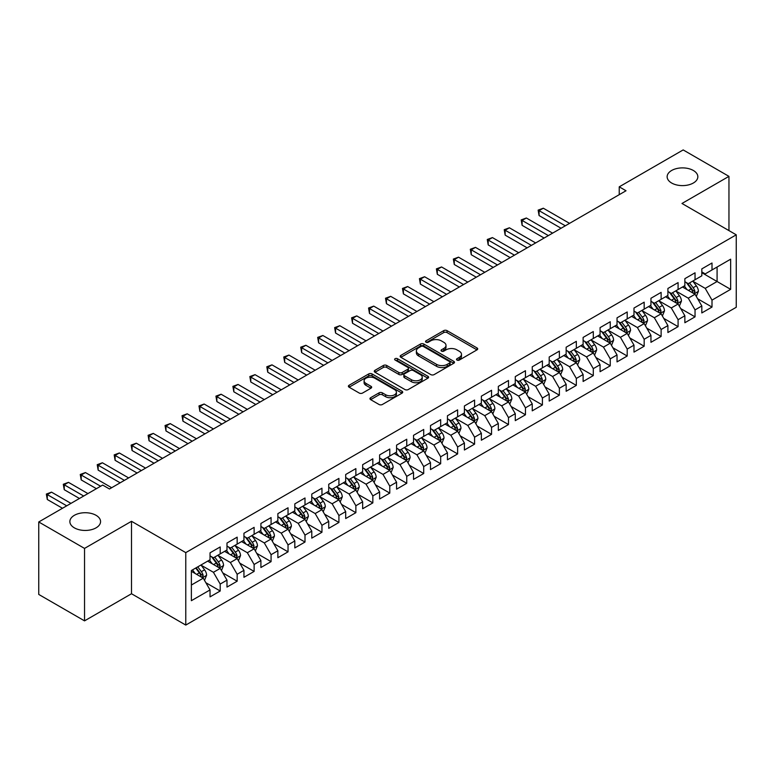 <?xml version="1.0" encoding="UTF-8"?>
<svg xmlns="http://www.w3.org/2000/svg" width="775" height="775" viewBox="0 0 775 775"><rect width="100%" height="100%" fill="white"/><g stroke="black" fill="none" stroke-linecap="round" stroke-linejoin="round"><path stroke-width="1.16" d="M456.988 360.065A1.647 0.949 0 0 0 459.323 360.065L477.012 349.854A2.354 1.356 0 0 0 477.7 348.895A2.354 1.356 0 0 0 477.012 347.936L447.049 330.634A2.354 1.356 0 0 0 443.717 330.634L426.027 340.845A1.647 0.949 0 0 0 425.552 341.513A1.647 0.949 0 0 0 426.027 342.192A1.647 0.949 0 0 0 428.362 342.192L430.648 340.864A7.537 4.35 0 0 1 441.304 340.864L443.804 342.308A7.537 4.35 0 0 1 446.003 345.388A7.537 4.35 0 0 1 443.804 348.459L441.508 349.777A1.647 0.949 0 0 0 441.033 350.455A1.647 0.949 0 0 0 441.508 351.123A1.647 0.949 0 0 0 443.843 351.123L446.129 349.806A7.537 4.35 0 0 1 456.785 349.806L459.284 351.249A7.537 4.35 0 0 1 461.483 354.32A7.537 4.35 0 0 1 459.284 357.401L456.988 358.718A1.647 0.949 0 0 0 456.514 359.397A1.647 0.949 0 0 0 456.988 360.065L456.988 358.718M96.071 515.317A15.345 8.864 0 0 0 79.341 513.399A15.345 8.864 0 0 0 69.866 521.585A15.345 8.864 0 0 0 74.361 527.852A15.345 8.864 0 0 0 91.092 529.771A15.345 8.864 0 0 0 100.566 521.585A15.345 8.864 0 0 0 96.071 515.317M693.344 170.481A15.345 8.864 0 0 0 676.614 168.562A15.345 8.864 0 0 0 667.139 176.748A15.345 8.864 0 0 0 671.634 183.016A15.345 8.864 0 0 0 688.365 184.934A15.345 8.864 0 0 0 697.839 176.748A15.345 8.864 0 0 0 693.344 170.481M370.644 397.711A2.354 1.356 0 0 0 369.956 398.67A2.354 1.356 0 0 0 370.644 399.638L379.052 404.492A2.354 1.356 0 0 0 382.375 404.492L402.022 393.148A2.354 1.356 0 0 0 402.709 392.189A2.354 1.356 0 0 0 402.022 391.23L372.058 373.928A2.354 1.356 0 0 0 368.726 373.928L349.089 385.272A2.354 1.356 0 0 0 348.392 386.231A2.354 1.356 0 0 0 349.089 387.19L359.242 393.051A2.354 1.356 0 0 0 362.564 393.051L370.973 388.198A2.354 1.356 0 0 0 371.661 387.238A2.354 1.356 0 0 0 370.973 386.279L365.936 383.373A6.297 3.633 0 0 1 364.095 380.796A6.297 3.633 0 0 1 367.98 377.444A6.297 3.633 0 0 1 374.848 378.229L394.572 389.612A6.297 3.633 0 0 1 396.412 392.189A6.297 3.633 0 0 1 392.528 395.55A6.297 3.633 0 0 1 385.669 394.756L382.375 392.857A2.354 1.356 0 0 0 379.052 392.857L370.644 397.711L370.644 399.638M84.533 548.409L84.533 620.862L131.508 593.747L131.508 521.294L84.533 548.409L38.75 521.972L102.688 485.063L109.469 488.986L626.016 190.757L619.235 186.833L619.235 194.67M131.508 521.294L185.777 552.623L736.25 234.815L736.25 307.268L185.777 625.076L185.777 552.623M728.955 230.601L728.955 176.361L681.981 203.476L736.25 234.815M728.955 176.361L683.172 149.924L619.235 186.833M430.813 374.596A2.354 1.356 0 0 0 434.145 374.596L453.792 363.262A2.354 1.356 0 0 0 454.479 362.303A2.354 1.356 0 0 0 453.792 361.334L423.828 344.042A2.354 1.356 0 0 0 420.496 344.042L400.859 355.376A2.354 1.356 0 0 0 400.162 356.345A2.354 1.356 0 0 0 400.859 357.304L430.813 374.596M395.773 360.423A1.647 0.949 0 0 1 397.439 360.656L397.439 358.699L427.907 376.282A2.354 1.356 0 0 1 428.594 377.241A2.354 1.356 0 0 1 427.907 378.2L408.26 389.544A2.354 1.356 0 0 1 404.928 389.544L374.974 372.242L374.974 370.324A2.354 1.356 0 0 0 374.277 371.283A2.354 1.356 0 0 0 374.974 372.242M374.974 370.324L383.373 365.471A2.354 1.356 0 0 1 386.706 365.471L398.854 372.484A2.354 1.356 0 0 0 402.186 372.484L407.766 369.268A2.354 1.356 0 0 0 408.454 368.309A2.354 1.356 0 0 0 407.766 367.34L395.114 360.036A1.647 0.949 0 0 1 394.63 359.368A1.647 0.949 0 0 1 395.647 358.486A1.647 0.949 0 0 1 397.439 358.699M701.821 272.703L717.088 281.519L717.088 267.026L730.651 259.189L712.002 269.962L712.002 263.006L701.821 268.886L701.821 275.832L695.039 279.756L695.039 272.8L684.868 278.671L684.868 285.626L678.086 289.54L678.086 282.594L667.905 288.465L667.905 295.42L661.123 299.334L661.123 292.378L650.952 298.259L650.952 305.205L644.17 309.128L644.17 302.173L633.989 308.043L633.989 314.999L627.208 318.912L627.208 311.967L617.036 317.837L617.036 324.793L610.245 328.707L610.245 321.751L600.073 327.631L600.073 334.577L593.292 338.501L593.292 331.545L583.12 337.416L583.12 344.371L576.329 348.285L576.329 341.339L566.157 347.21L566.157 354.165L559.376 358.079L559.376 351.123L549.194 357.004L549.194 363.95L542.413 367.873L542.413 360.918L532.241 366.788L532.241 373.744L525.46 377.657L525.46 370.712L515.278 376.582L515.278 383.538L508.497 387.452L508.497 380.496L498.325 386.376L498.325 393.322L491.544 397.246L491.544 390.29L481.362 396.161L481.362 403.116L474.581 407.03L474.581 400.084L464.409 405.955L464.409 412.91L457.628 416.824L457.628 409.868L447.446 415.749L447.446 422.695L440.665 426.618L440.665 419.662L430.493 425.533L430.493 432.489L423.702 436.403L423.702 429.457L413.53 435.327L413.53 442.283L406.749 446.197L406.749 439.241L396.577 445.121L396.577 452.067L389.786 455.991L389.786 449.035L379.614 454.906L379.614 461.861L372.833 465.775L372.833 458.829L362.652 464.7L362.652 471.655L355.87 475.569L355.87 468.613L345.698 474.494L345.698 481.44L338.917 485.363L338.917 478.407L328.736 484.278L328.736 491.234L321.954 495.147L321.954 488.202L311.782 494.072L311.782 501.028L305.001 504.942L305.001 497.986L294.82 503.866L294.82 510.812L288.038 514.736L288.038 507.78L277.867 513.651L277.867 520.606L271.076 524.52L271.076 517.574L260.904 523.445L260.904 530.4L254.123 534.314L254.123 527.358L243.951 533.239L243.951 540.185L237.16 544.108L237.16 537.153L226.988 543.023L226.988 549.979L220.207 553.893L220.207 546.947L210.035 552.817L210.035 559.773L191.377 570.536L191.377 600.693L210.035 589.93L203.244 578.179L191.377 571.32M730.651 259.189L730.651 289.346L712.002 300.119L705.211 288.368L692.918 281.267M697.674 298.792L712.002 307.065L712.002 300.119M712.002 307.065L701.821 312.945L701.821 305.989L695.039 309.903L688.258 298.162L675.965 291.061M680.712 308.586L695.039 316.859L695.039 309.903M695.039 316.859L684.868 322.729L684.868 315.783L678.086 319.697L671.295 307.946L659.002 300.855M663.749 318.38L678.086 326.653L678.086 319.697M678.086 326.653L667.905 332.523L667.905 325.577L661.123 329.491L654.342 317.74L642.049 310.639M646.796 328.164L661.123 336.437L661.123 329.491M661.123 336.437L650.952 342.317L650.952 335.362L644.17 339.276L637.379 327.534L625.086 320.433M629.833 337.958L644.17 346.231L644.17 339.276M644.17 346.231L633.989 352.102L633.989 345.156L627.208 349.07L620.426 337.319L608.133 330.228M612.88 347.752L627.208 356.025L627.208 349.07M627.208 356.025L617.036 361.896L617.036 354.95L610.245 358.864L603.463 347.113L591.17 340.012M595.917 357.537L610.245 365.81L610.245 358.864M610.245 365.81L600.073 371.69L600.073 364.734L593.292 368.648L586.51 356.907L574.207 349.806M578.964 367.331L593.292 375.604L593.292 368.648M593.292 375.604L583.12 381.474L583.12 374.528L576.329 378.442L569.548 366.691L557.254 359.6M562.001 377.125L576.329 385.398L576.329 378.442M576.329 385.398L566.157 391.268L566.157 384.323L559.376 388.236L552.594 376.485L540.291 369.384M545.048 386.909L559.376 395.182L559.376 388.236M559.376 395.182L549.194 401.062L549.194 394.107L542.413 398.021L535.632 386.279L523.338 379.178M528.085 396.703L542.413 404.976L542.413 398.021M542.413 404.976L532.241 410.847L532.241 403.901L525.46 407.815L518.669 396.064L506.375 388.972M511.132 406.497L525.46 414.77L525.46 407.815M525.46 414.77L515.278 420.641L515.278 413.695L508.497 417.609L501.716 405.858L489.422 398.757M494.169 416.282L508.497 424.555L508.497 417.609M508.497 424.555L498.325 430.435L498.325 423.479L491.544 427.393L484.753 415.652L472.459 408.551M477.206 426.076L491.544 434.349L491.544 427.393M491.544 434.349L481.362 440.219L481.362 433.273L474.581 437.187L467.8 425.436L455.506 418.345M460.253 435.87L474.581 444.143L474.581 437.187M474.581 444.143L464.409 450.013L464.409 443.067L457.628 446.981L450.837 435.23L438.543 428.129M443.29 445.654L457.628 453.927L457.628 446.981M457.628 453.927L447.446 459.808L447.446 452.852L440.665 456.775L433.884 445.024L421.59 437.923M426.337 455.448L440.665 463.721L440.665 456.775M440.665 463.721L430.493 469.592L430.493 462.646L423.702 466.56L416.921 454.809L404.627 447.718M409.374 465.242L423.702 473.515L423.702 466.56M423.702 473.515L413.53 479.386L413.53 472.44L406.749 476.354L399.968 464.603L387.665 457.502M392.421 475.027L406.749 483.3L406.749 476.354M406.749 483.3L396.577 489.18L396.577 482.224L389.786 486.148L383.005 474.397L370.712 467.296M375.458 484.821L389.786 493.094L389.786 486.148M389.786 493.094L379.614 498.974L379.614 492.018L372.833 495.932L366.052 484.181L353.749 477.09M358.505 494.615L372.833 502.888L372.833 495.932M372.833 502.888L362.652 508.758L362.652 501.812L355.87 505.726L349.089 493.975L336.796 486.874M341.543 504.399L355.87 512.672L355.87 505.726M355.87 512.672L345.698 518.553L345.698 511.597L338.917 515.52L332.126 503.769L319.833 496.668M324.58 514.193L338.917 522.466L338.917 515.52M338.917 522.466L328.736 528.347L328.736 521.391L321.954 525.305L315.173 513.554L302.88 506.462M307.627 523.987L321.954 532.26L321.954 525.305M321.954 532.26L311.782 538.131L311.782 531.185L305.001 535.099L298.21 523.348L285.917 516.247M290.664 533.772L305.001 542.045L305.001 535.099M305.001 542.045L294.82 547.925L294.82 540.969L288.038 544.893L281.257 533.142L268.964 526.041M273.711 543.566L288.038 551.839L288.038 544.893M288.038 551.839L277.867 557.719L277.867 550.763L271.076 554.677L264.294 542.926L252.001 535.835M256.748 553.36L271.076 561.633L271.076 554.677M271.076 561.633L260.904 567.503L260.904 560.558L254.123 564.471L247.341 552.72L235.048 545.619M239.795 563.144L254.123 571.417L254.123 564.471M254.123 571.417L243.951 577.298L243.951 570.342L237.16 574.265L230.378 562.514L218.085 555.413M222.832 572.938L237.16 581.211L237.16 574.265M237.16 581.211L226.988 587.092L226.988 580.136L220.207 584.05L213.425 572.299L201.122 565.208M205.879 582.732L220.207 591.005L220.207 584.05M220.207 591.005L210.035 596.876L210.035 589.93M210.035 555.849L213.425 557.816L220.207 553.893M191.377 585.028L203.244 578.179M226.988 546.065L230.378 548.022L237.16 544.108M213.425 572.299L220.207 568.385L207.652 561.139M226.988 580.136L220.207 568.385M243.951 536.271L247.341 538.228L254.123 534.314M230.378 562.514L237.16 558.591L224.614 551.354M243.951 570.342L237.16 558.591M260.904 526.477L264.294 528.443L271.076 524.52M247.341 552.72L254.123 548.807L241.577 541.56M260.904 560.558L254.123 548.807M277.867 516.692L281.257 518.649L288.038 514.736M264.294 542.926L271.076 539.012L258.53 531.766M277.867 550.763L271.076 539.012M294.82 506.898L298.21 508.855L305.001 504.942M281.257 533.142L288.038 529.218L275.493 521.982M294.82 540.969L288.038 529.218M311.782 497.104L315.173 499.071L321.954 495.147M298.21 523.348L305.001 519.434L292.446 512.188M311.782 531.185L305.001 519.434M328.736 487.32L332.126 489.277L338.917 485.363M315.173 513.554L321.954 509.64L309.409 502.394M328.736 521.391L321.954 509.64M345.698 477.526L349.089 479.483L355.87 475.569M332.126 503.769L338.917 499.846L326.362 492.609M345.698 511.597L338.917 499.846M362.652 467.732L366.052 469.698L372.833 465.775M349.089 493.975L355.87 490.062L343.325 482.815M362.652 501.812L355.87 490.062M379.614 457.948L383.005 459.904L389.786 455.991M366.052 484.181L372.833 480.267L360.278 473.021M379.614 492.018L372.833 480.267M396.577 448.153L399.968 450.11L406.749 446.197M383.005 474.397L389.786 470.473L377.241 463.237M396.577 482.224L389.786 470.473M413.53 438.359L416.921 440.326L423.702 436.403M399.968 464.603L406.749 460.689L394.194 453.443M413.53 472.44L406.749 460.689M430.493 428.575L433.884 430.532L440.665 426.618M416.921 454.809L423.702 450.895L411.157 443.649M430.493 462.646L423.702 450.895M447.446 418.781L450.837 420.738L457.628 416.824M433.884 445.024L440.665 441.101L428.12 433.864M447.446 452.852L440.665 441.101M464.409 408.987L467.8 410.953L474.581 407.03M450.837 435.23L457.628 431.317L445.073 424.07M464.409 443.067L457.628 431.317M481.362 399.202L484.753 401.159L491.544 397.246M467.8 425.436L474.581 421.522L462.036 414.276M481.362 433.273L474.581 421.522M498.325 389.408L501.716 391.365L508.497 387.452M484.753 415.652L491.544 411.728L478.989 404.492M498.325 423.479L491.544 411.728M515.278 379.614L518.669 381.581L525.46 377.657M501.716 405.858L508.497 401.944L495.952 394.698M515.278 413.695L508.497 401.944M532.241 369.83L535.632 371.787L542.413 367.873M518.669 396.064L525.46 392.15L512.905 384.904M532.241 403.901L525.46 392.15M549.194 360.036L552.594 361.993L559.376 358.079M535.632 386.279L542.413 382.356L529.868 375.11M549.194 394.107L542.413 382.356M566.157 350.242L569.548 352.208L576.329 348.285M552.594 376.485L559.376 372.572L546.821 365.325M566.157 384.323L559.376 372.572M583.12 340.457L586.51 342.414L593.292 338.501M569.548 366.691L576.329 362.778L563.783 355.531M583.12 374.528L576.329 362.778M600.073 330.663L603.463 332.62L610.245 328.707M586.51 356.907L593.292 352.983L580.737 345.737M600.073 364.734L593.292 352.983M617.036 320.869L620.426 322.836L627.208 318.912M603.463 347.113L610.245 343.199L597.699 335.953M617.036 354.95L610.245 343.199M633.989 311.085L637.379 313.042L644.17 309.128M620.426 337.319L627.208 333.405L614.662 326.159M633.989 345.156L627.208 333.405M650.952 301.291L654.342 303.248L661.123 299.334M637.379 327.534L644.17 323.611L631.615 316.365M650.952 335.362L644.17 323.611M667.905 291.497L671.295 293.463L678.086 289.54M654.342 317.74L661.123 313.827L648.578 306.58M667.905 325.577L661.123 313.827M684.868 281.713L688.258 283.669L695.039 279.756M671.295 307.946L678.086 304.032L665.531 296.786M684.868 315.783L678.086 304.032M701.821 271.918L705.211 273.875L712.002 269.962M688.258 298.162L695.039 294.238L682.494 286.992M701.821 305.989L695.039 294.238M38.75 521.972L38.75 594.435L84.533 620.862M131.508 593.747L185.777 625.076M705.211 288.368L717.088 281.519L730.651 289.346M457.647 360.298L459.284 359.358A7.537 4.35 0 0 0 461.483 356.277L461.483 354.32M446.003 345.388L446.003 347.345A7.537 4.35 0 0 1 443.804 350.416L442.167 351.356M476.974 349.874L447.049 332.591A2.354 1.356 0 0 0 443.717 332.591L426.686 342.424M453.753 363.281L423.828 345.999A2.354 1.356 0 0 0 420.496 345.999L400.888 357.323L400.859 355.376M449.626 362.971A1.647 0.949 0 0 0 450.11 362.303A1.647 0.949 0 0 0 449.626 361.625L423.324 346.444A1.647 0.949 0 0 0 420.999 346.444L418.577 347.839A7.537 4.35 0 0 0 416.378 350.91A7.537 4.35 0 0 0 418.577 353.981L436.558 364.366A7.537 4.35 0 0 0 447.214 364.366L449.626 362.971L449.626 364.928A1.647 0.949 0 0 0 450.11 364.26L450.11 362.303M416.378 350.91L416.378 352.867A7.537 4.35 0 0 0 418.577 355.948L418.577 353.981M449.626 364.928L447.214 366.323A7.537 4.35 0 0 1 436.558 366.323L418.577 355.948M375.003 372.262L383.373 367.427L383.373 365.471M408.454 368.309L408.454 370.266A2.354 1.356 0 0 1 407.766 371.225L402.186 374.441A2.354 1.356 0 0 1 398.854 374.441L386.706 367.427A2.354 1.356 0 0 0 383.373 367.427M397.439 360.656L427.868 378.219M411.467 379.769A6.297 3.633 0 0 0 418.326 380.554A6.297 3.633 0 0 0 422.22 377.192A6.297 3.633 0 0 0 420.37 374.625L413.424 370.615A2.354 1.356 0 0 0 410.091 370.615L404.521 373.831A2.354 1.356 0 0 0 403.823 374.79A2.354 1.356 0 0 0 404.521 375.749L411.467 379.769L411.467 381.726A6.297 3.633 0 0 0 418.326 382.511A6.297 3.633 0 0 0 422.22 379.149L422.22 377.192M403.823 374.79L403.823 376.747A2.354 1.356 0 0 0 404.521 377.716L404.521 375.749M411.467 381.726L404.521 377.716M396.412 392.189L396.412 394.146A6.297 3.633 0 0 1 392.528 397.507A6.297 3.633 0 0 1 385.669 396.713L382.375 394.814A2.354 1.356 0 0 0 379.052 394.814L370.673 399.658M364.095 380.796L364.095 382.753A6.297 3.633 0 0 0 365.936 385.33L365.936 383.373M370.944 388.217L365.936 385.33M401.993 393.167L372.058 375.885A2.354 1.356 0 0 0 368.726 375.885L349.118 387.209M696.299 296.418L698.401 291.284A6.355 3.672 -120 0 0 696.367 285.868L692.763 281.063M687.028 289.618L684.286 285.956M569.548 223.355L543.314 208.213L539.071 210.655L539.071 215.557L561.071 228.247M693.848 293.551L694.972 291.555A6.355 3.672 -120 0 0 693.15 287.738L689.547 282.923M687.493 283.224L691.939 289.162A3.236 1.87 60 0 1 692.53 290.15L694.972 291.555M686.369 282.575L691.116 288.91A6.355 3.672 60 0 1 692.928 292.727L693.063 293.095M539.071 215.557L538.141 210.122L565.304 225.806M538.141 210.122L543.314 208.213M679.336 306.202L681.438 301.078A6.355 3.672 -120 0 0 679.413 295.662L675.81 290.858M670.065 299.402L667.333 295.75M552.594 233.149L526.351 217.998L522.118 220.449L522.118 225.341L544.108 238.041M676.885 303.345L678.009 301.349A6.355 3.672 -120 0 0 676.188 297.522L672.584 292.718M670.53 293.018L674.977 298.956A3.236 1.87 60 0 1 675.567 299.935L678.009 301.349M669.416 292.369L674.153 298.695A6.355 3.672 60 0 1 675.974 302.521L676.1 302.889M522.118 225.341L521.188 219.906L548.351 235.59M521.188 219.906L526.351 217.998M662.383 315.997L664.485 310.862A6.355 3.672 -120 0 0 662.451 305.457L658.847 300.642M653.112 309.196L650.37 305.544M535.632 242.933L509.398 227.792L505.155 230.243L505.155 235.135L527.155 247.835M659.922 313.129L661.046 311.133A6.355 3.672 -120 0 0 659.234 307.317L655.631 302.502M653.577 302.802L658.023 308.741A3.236 1.87 60 0 1 658.614 309.729L661.046 311.133M652.453 302.163L657.2 308.489A6.355 3.672 60 0 1 659.012 312.315L659.147 312.683M505.155 235.135L504.225 229.7L531.388 245.384M504.225 229.7L509.398 227.792M645.42 325.791L647.522 320.656A6.355 3.672 -120 0 0 645.498 315.241L641.894 310.436M636.149 318.99L633.417 315.328M518.669 252.727L492.435 237.586L488.202 240.027L488.202 244.929L510.192 257.62M642.969 322.923L644.093 320.927A6.355 3.672 -120 0 0 642.272 317.111L638.668 312.296M636.614 312.596L641.061 318.535A3.236 1.87 60 0 1 641.652 319.523L644.093 320.927M635.5 311.947L640.237 318.283A6.355 3.672 60 0 1 642.058 322.1L642.184 322.468M488.202 244.929L487.262 239.494L514.435 255.178M487.262 239.494L492.435 237.586M628.467 335.575L630.569 330.45A6.355 3.672 -120 0 0 628.535 325.035L624.931 320.23M619.196 328.774L616.454 325.122M501.716 262.522L475.482 247.37L471.239 249.821L471.239 254.713L493.239 267.414M626.006 332.717L627.13 330.722A6.355 3.672 -120 0 0 625.318 326.895L621.715 322.09M619.651 322.39L624.107 328.329A3.236 1.87 60 0 1 624.689 329.307L627.13 330.722M618.537 321.741L623.274 328.067A6.355 3.672 60 0 1 625.096 331.894L625.231 332.262M471.239 254.713L470.309 249.279L497.472 264.963M470.309 249.279L475.482 247.37M611.504 345.369L613.606 340.235A6.355 3.672 -120 0 0 611.582 334.829L607.978 330.014M602.233 338.568L599.492 334.916M484.753 272.306L458.519 257.164L454.286 259.615L454.286 264.507L476.276 277.208M609.053 342.502L610.177 340.506A6.355 3.672 -120 0 0 608.356 336.689L604.752 331.874M602.698 332.175L607.145 338.123A3.236 1.87 60 0 1 607.736 339.101L610.177 340.506M601.574 331.535L606.321 337.861A6.355 3.672 60 0 1 608.143 341.688L608.268 342.056M454.286 264.507L453.346 259.073L480.519 274.757M453.346 259.073L458.519 257.164M594.541 355.163L596.643 350.029A6.355 3.672 -120 0 0 594.619 344.623L591.015 339.808M585.28 348.363L582.538 344.701M467.8 282.1L441.566 266.958L437.323 269.4L437.323 274.302L459.313 286.992M592.09 352.296L593.214 350.3A6.355 3.672 -120 0 0 591.393 346.483L587.799 341.668M585.735 341.969L590.192 347.907A3.236 1.87 60 0 1 590.773 348.895L593.214 350.3M584.621 341.32L589.358 347.655A6.355 3.672 60 0 1 591.18 351.472L591.306 351.84M437.323 274.302L436.393 268.867L463.557 284.551M436.393 268.867L441.566 266.958M577.588 364.948L579.69 359.823A6.355 3.672 -120 0 0 577.666 354.407L574.062 349.603M568.317 358.147L565.576 354.495M450.837 291.894L424.603 276.743L420.37 279.194L420.37 284.086L442.36 296.786M575.137 362.09L576.261 360.094A6.355 3.672 -120 0 0 574.44 356.267L570.836 351.463M568.782 351.763L573.229 357.701A3.236 1.87 60 0 1 573.82 358.68L576.261 360.094M567.658 351.114L572.405 357.44A6.355 3.672 60 0 1 574.227 361.266L574.352 361.634M420.37 284.086L419.43 278.651L446.603 294.335M419.43 278.651L424.603 276.743M560.625 374.742L562.727 369.607A6.355 3.672 -120 0 0 560.703 364.202L557.099 359.387M551.364 367.941L548.623 364.289M433.884 301.678L407.65 286.537L403.407 288.988L403.407 293.88L425.397 306.58M558.174 371.874L559.298 369.878A6.355 3.672 -120 0 0 557.477 366.062L553.873 361.247M551.819 361.547L556.276 367.495A3.236 1.87 60 0 1 556.857 368.474L559.298 369.878M550.705 360.908L555.442 367.234A6.355 3.672 60 0 1 557.264 371.06L557.39 371.428M403.407 293.88L402.477 288.445L429.641 304.129M402.477 288.445L407.65 286.537M543.672 384.536L545.774 379.401A6.355 3.672 -120 0 0 543.74 373.996L540.146 369.181M534.401 377.735L531.66 374.073M416.921 311.472L390.687 296.331L386.444 298.772L386.444 303.674L408.444 316.365M541.221 381.668L542.345 379.673A6.355 3.672 -120 0 0 540.524 375.856L536.92 371.041M534.866 371.341L539.313 377.28A3.236 1.87 60 0 1 539.904 378.268L542.345 379.673M533.743 370.692L538.489 377.028A6.355 3.672 60 0 1 540.311 380.845L540.437 381.213M386.444 303.674L385.514 298.239L412.678 313.923M385.514 298.239L390.687 296.331M526.709 394.32L528.812 389.195A6.355 3.672 -120 0 0 526.787 383.78L523.183 378.975M517.438 387.519L514.707 383.867M399.968 321.267L373.734 306.115L369.491 308.566L369.491 313.458L391.482 326.159M524.258 391.462L525.382 389.467A6.355 3.672 -120 0 0 523.561 385.64L519.957 380.835M517.903 381.135L522.35 387.074A3.236 1.87 60 0 1 522.941 388.052L525.382 389.467M516.789 380.486L521.527 386.812A6.355 3.672 60 0 1 523.348 390.639L523.474 391.007M369.491 313.458L368.561 308.024L395.725 323.708M368.561 308.024L373.734 306.115M509.756 404.114L511.858 398.98A6.355 3.672 -120 0 0 509.824 393.574L506.22 388.759M500.485 397.313L497.744 393.661M383.005 331.051L356.771 315.909L352.528 318.36L352.528 323.252L374.528 335.953M507.305 401.247L508.429 399.251A6.355 3.672 -120 0 0 506.608 395.434L503.004 390.619M500.95 390.92L505.397 396.868A3.236 1.87 60 0 1 505.988 397.846L508.429 399.251M499.827 390.28L504.573 396.606A6.355 3.672 60 0 1 506.385 400.433L506.521 400.801M352.528 323.252L351.598 317.818L378.762 333.502M351.598 317.818L356.771 315.909M492.793 413.908L494.896 408.774A6.355 3.672 -120 0 0 492.871 403.368L489.267 398.553M483.522 407.108L480.791 403.446M366.042 340.845L339.808 325.703L335.575 328.145L335.575 333.047L357.566 345.737M490.343 411.041L491.466 409.045A6.355 3.672 -120 0 0 489.645 405.228L486.041 400.413M483.988 400.714L488.434 406.652A3.236 1.87 60 0 1 489.025 407.64L491.466 409.045M482.873 400.065L487.611 406.4A6.355 3.672 60 0 1 489.432 410.217L489.558 410.585M335.575 333.047L334.645 327.612L361.809 343.296M334.645 327.612L339.808 325.703M475.84 423.692L477.942 418.568A6.355 3.672 -120 0 0 475.908 413.153L472.304 408.347M466.569 416.892L463.828 413.24M349.089 350.639L322.855 335.488L318.612 337.939L318.612 342.831L340.613 355.531M473.38 420.835L474.503 418.839A6.355 3.672 -120 0 0 472.692 415.012L469.088 410.207M467.025 410.508L471.481 416.446A3.236 1.87 60 0 1 472.072 417.425L474.503 418.839M465.911 409.859L470.657 416.185A6.355 3.672 60 0 1 472.469 420.011L472.605 420.379M318.612 342.831L317.682 337.396L344.846 353.08M317.682 337.396L322.855 335.488M458.877 433.487L460.98 428.352A6.355 3.672 -120 0 0 458.955 422.947L455.351 418.132M449.607 426.686L446.875 423.034M332.126 360.423L305.892 345.282L301.659 347.733L301.659 352.625L323.65 365.325M456.427 430.619L457.55 428.623A6.355 3.672 -120 0 0 455.729 424.807L452.125 419.992M450.072 420.292L454.518 426.24A3.236 1.87 60 0 1 455.109 427.219L457.55 428.623M448.957 419.653L453.695 425.979A6.355 3.672 60 0 1 455.516 429.805L455.642 430.173M301.659 352.625L300.719 347.19L327.893 362.874M300.719 347.19L305.892 345.282M441.924 443.281L444.017 438.146A6.355 3.672 -120 0 0 441.992 432.741L438.388 427.926M432.653 436.48L429.912 432.818M315.173 370.218L288.939 355.076L284.696 357.517L284.696 362.419L306.697 375.11M439.464 440.413L440.588 438.418A6.355 3.672 -120 0 0 438.776 434.601L435.172 429.786M433.109 430.086L437.565 436.025A3.236 1.87 60 0 1 438.146 437.013L440.588 438.418M431.995 429.437L436.732 435.773A6.355 3.672 60 0 1 438.553 439.59L438.689 439.958M284.696 362.419L283.766 356.984L310.93 372.668M283.766 356.984L288.939 355.076M424.962 453.065L427.064 447.94A6.355 3.672 -120 0 0 425.039 442.525L421.435 437.72M415.691 446.264L412.949 442.612M298.21 380.012L271.977 364.86L267.743 367.311L267.743 372.203L289.734 384.904M422.511 450.207L423.634 448.212A6.355 3.672 -120 0 0 421.813 444.385L418.209 439.58M416.156 439.88L420.602 445.819A3.236 1.87 60 0 1 421.193 446.797L423.634 448.212M415.032 439.231L419.779 445.567A6.355 3.672 60 0 1 421.6 449.384L421.726 449.752M267.743 372.203L266.803 366.769L293.977 382.453M266.803 366.769L271.977 364.86M407.999 462.859L410.101 457.734A6.355 3.672 -120 0 0 408.076 452.319L404.472 447.504M398.738 456.058L395.996 452.406M281.257 389.796L255.023 374.654L250.78 377.105L250.78 381.998L272.771 394.698M405.548 459.992L406.672 457.996A6.355 3.672 -120 0 0 404.85 454.179L401.256 449.364M399.193 449.665L403.649 455.613A3.236 1.87 60 0 1 404.23 456.591L406.672 457.996M398.079 449.025L402.816 455.351A6.355 3.672 60 0 1 404.637 459.178L404.763 459.546M250.78 381.998L249.85 376.563L277.014 392.247M249.85 376.563L255.023 374.654M391.046 472.653L393.148 467.519A6.355 3.672 -120 0 0 391.123 462.113L387.519 457.298M381.775 465.853L379.033 462.191M264.294 399.59L238.061 384.448L233.827 386.89L233.827 391.792L255.818 404.492M388.595 469.786L389.718 467.79A6.355 3.672 -120 0 0 387.897 463.973L384.293 459.158M382.24 459.459L386.686 465.397A3.236 1.87 60 0 1 387.277 466.385L389.718 467.79M381.116 458.81L385.863 465.145A6.355 3.672 60 0 1 387.684 468.962L387.81 469.33M233.827 391.792L232.888 386.357L260.061 402.041M232.888 386.357L238.061 384.448M374.083 482.438L376.185 477.313A6.355 3.672 -120 0 0 374.16 471.897L370.557 467.093M364.812 475.637L362.08 471.985M247.341 409.384L221.108 394.233L216.864 396.684L216.864 401.576L238.855 414.276M371.632 479.58L372.756 477.584A6.355 3.672 -120 0 0 370.934 473.757L367.331 468.952M365.277 469.253L369.733 475.191A3.236 1.87 60 0 1 370.314 476.17L372.756 477.584M364.163 468.604L368.9 474.939A6.355 3.672 60 0 1 370.721 478.756L370.847 479.124M216.864 401.576L215.934 396.141L243.098 411.825M215.934 396.141L221.108 394.233M357.13 492.232L359.232 487.107A6.355 3.672 -120 0 0 357.198 481.692L353.603 476.877M347.859 485.431L345.117 481.779M230.378 419.178L204.145 404.027L199.902 406.478L199.902 411.37L221.902 424.07M354.679 489.364L355.802 487.368A6.355 3.672 -120 0 0 353.981 483.552L350.377 478.737M348.324 479.037L352.77 484.985A3.236 1.87 60 0 1 353.361 485.964L355.802 487.368M347.2 478.398L351.947 484.724A6.355 3.672 60 0 1 353.768 488.55L353.894 488.918M199.902 411.37L198.972 405.935L226.135 421.619M198.972 405.935L204.145 404.027M340.167 502.026L342.269 496.891A6.355 3.672 -120 0 0 340.244 491.486L336.641 486.671M330.896 495.225L328.164 491.563M213.425 428.963L187.192 413.821L182.948 416.262L182.948 421.164L204.939 433.864M337.716 499.158L338.84 497.163A6.355 3.672 -120 0 0 337.018 493.346L333.415 488.531M331.361 488.831L335.808 494.77A3.236 1.87 60 0 1 336.398 495.758L338.84 497.163M330.247 488.182L334.984 494.518A6.355 3.672 60 0 1 336.805 498.335L336.931 498.703M182.948 421.164L182.018 415.729L209.182 431.413M182.018 415.729L187.192 413.821M323.214 511.81L325.316 506.685A6.355 3.672 -120 0 0 323.282 501.27L319.678 496.465M313.943 505.009L311.201 501.357M196.463 438.757L170.229 423.605L165.986 426.056L165.986 430.948L187.986 443.649M320.763 508.952L321.877 506.957A6.355 3.672 -120 0 0 320.065 503.13L316.462 498.325M314.408 498.625L318.854 504.564A3.236 1.87 60 0 1 319.445 505.542L321.877 506.957M313.284 497.976L318.031 504.312A6.355 3.672 60 0 1 319.843 508.129L319.978 508.497M165.986 430.948L165.056 425.514L192.219 441.207M165.056 425.514L170.229 423.605M306.251 521.604L308.353 516.479A6.355 3.672 -120 0 0 306.328 511.064L302.725 506.249M296.98 514.803L294.248 511.151M179.5 448.551L153.266 433.399L149.032 435.85L149.032 440.743L171.023 453.443M303.8 518.737L304.924 516.741A6.355 3.672 -120 0 0 303.103 512.924L299.499 508.109M297.445 508.41L301.892 514.358A3.236 1.87 60 0 1 302.483 515.336L304.924 516.741M296.331 507.77L301.068 514.096A6.355 3.672 60 0 1 302.889 517.923L303.015 518.291M149.032 440.743L148.102 435.308L175.266 450.992M148.102 435.308L153.266 433.399M289.298 531.398L291.4 526.264A6.355 3.672 -120 0 0 289.366 520.858L285.762 516.043M280.027 524.597L277.285 520.936M162.547 458.335L136.313 443.193L132.07 445.635L132.07 450.537L154.07 463.237M286.837 528.531L287.961 526.535A6.355 3.672 -120 0 0 286.149 522.718L282.546 517.903M280.482 518.204L284.938 524.142A3.236 1.87 60 0 1 285.529 525.13L287.961 526.535M279.368 517.555L284.115 523.89A6.355 3.672 60 0 1 285.927 527.707L286.062 528.075M132.07 450.537L131.14 445.102L158.303 460.786M131.14 445.102L136.313 443.193M272.335 541.183L274.437 536.058A6.355 3.672 -120 0 0 272.412 530.643L268.809 525.837M263.064 534.382L260.332 530.73M145.584 468.129L119.35 452.978L115.117 455.429L115.117 460.321L137.107 473.021M269.884 538.325L271.008 536.329A6.355 3.672 -120 0 0 269.187 532.502L265.583 527.697M263.529 527.998L267.976 533.936A3.236 1.87 60 0 1 268.567 534.915L271.008 536.329M262.415 527.349L267.152 533.684A6.355 3.672 60 0 1 268.973 537.501L269.099 537.869M115.117 460.321L114.177 454.886L141.35 470.58M114.177 454.886L119.35 452.978M255.372 550.977L257.474 545.852A6.355 3.672 -120 0 0 255.45 540.437L251.846 535.622M246.111 544.176L243.369 540.524M128.631 477.923L102.397 462.772L98.154 465.223L98.154 470.115L120.154 482.815M252.921 548.109L254.045 546.113A6.355 3.672 -120 0 0 252.233 542.297L248.63 537.482M246.566 537.782L251.023 543.73A3.236 1.87 60 0 1 251.604 544.709L254.045 546.113M245.452 537.143L250.189 543.469A6.355 3.672 60 0 1 252.011 547.295L252.146 547.663M98.154 470.115L97.224 464.68L124.388 480.364M97.224 464.68L102.397 462.772M238.419 560.771L240.521 555.636A6.355 3.672 -120 0 0 238.497 550.231L234.893 545.416M229.148 553.97L226.407 550.308M111.668 487.707L85.434 472.566L81.201 475.007L81.201 479.909L96.41 488.686M235.968 557.903L237.092 555.908A6.355 3.672 -120 0 0 235.271 552.091L231.667 547.276M229.613 547.576L234.06 553.515A3.236 1.87 60 0 1 234.651 554.503L237.092 555.908M228.489 546.927L233.236 553.263A6.355 3.672 60 0 1 235.057 557.08L235.183 557.448M81.201 479.909L80.261 474.474L100.643 486.245M80.261 474.474L85.434 472.566M221.456 570.565L223.558 565.43A6.355 3.672 -120 0 0 221.534 560.015L217.93 555.21M212.195 563.754L209.453 560.102M87.933 493.588L68.481 482.35L64.238 484.801L64.238 489.693L79.447 498.48M219.005 567.697L220.129 565.702A6.355 3.672 -120 0 0 218.308 561.875L214.714 557.07M212.65 557.37L217.107 563.309A3.236 1.87 60 0 1 217.688 564.287L220.129 565.702M211.536 556.721L216.273 563.057A6.355 3.672 60 0 1 218.095 566.874L218.221 567.242M64.238 489.693L63.308 484.259L83.69 496.029M63.308 484.259L68.481 482.35M204.503 580.349L206.605 575.224A6.355 3.672 -120 0 0 204.571 569.809L200.977 564.994M195.232 573.548L192.491 569.896M70.971 503.372L51.518 492.144L47.285 494.595L47.285 499.488L62.494 508.274M202.052 577.482L203.176 575.496A6.355 3.672 -120 0 0 201.355 571.669L197.751 566.854M196.162 567.775L200.144 573.103A3.236 1.87 60 0 1 200.735 574.081L203.176 575.496M195.717 568.036L199.32 572.841A6.355 3.672 60 0 1 201.142 576.668L201.267 577.036M47.285 499.488L46.345 494.053L66.727 505.823M46.345 494.053L51.518 492.144M459.284 359.358L459.284 357.401M441.508 351.123L441.508 349.777M443.804 350.416L443.804 348.459M426.027 342.192L426.027 340.845M443.717 332.591L443.717 330.634M447.049 332.591L447.049 330.634M477.012 349.854L477.012 347.936M420.496 345.999L420.496 344.042M423.828 345.999L423.828 344.042M453.792 363.262L453.792 361.334M436.558 366.323L436.558 364.366M447.214 366.323L447.214 364.366M386.706 367.427L386.706 365.471M398.854 374.441L398.854 372.484M402.186 374.441L402.186 372.484M407.766 371.225L407.766 369.268M427.907 378.2L427.907 376.282M379.052 394.814L379.052 392.857M382.375 394.814L382.375 392.857M385.669 396.713L385.669 394.756M370.973 388.198L370.973 386.279M349.089 387.19L349.089 385.272M368.726 375.885L368.726 373.928M372.058 375.885L372.058 373.928M402.022 393.148L402.022 391.23M694.245 293.783L698.352 291.41M693.15 287.738L696.367 285.868M688.462 290.441L691.116 288.91M677.282 303.577L681.399 301.194M676.188 297.522L679.413 295.662M671.499 300.235L674.153 298.695M660.329 313.362L664.437 310.988M659.234 307.317L662.451 305.457M654.546 310.019L657.2 308.489M643.366 323.156L647.483 320.782M642.272 317.111L645.498 315.241M637.583 319.813L640.237 318.283M626.413 332.95L630.521 330.567M625.318 326.895L628.535 325.035M620.62 329.608L623.274 328.067M609.45 342.734L613.567 340.361M608.356 336.689L611.582 334.829M603.667 339.392L606.321 337.861M592.497 352.528L596.605 350.155M591.393 346.483L594.619 344.623M586.704 349.186L589.358 347.655M575.534 362.322L579.652 359.939M574.44 356.267L577.666 354.407M569.751 358.98L572.405 357.44M558.581 372.107L562.689 369.733M557.477 366.062L560.703 364.202M552.788 368.764L555.442 367.234M541.618 381.901L545.726 379.527M540.524 375.856L543.74 373.996M535.835 378.558L538.489 377.028M524.656 391.695L528.773 389.312M523.561 385.64L526.787 383.78M518.872 388.353L521.527 386.812M507.703 401.479L511.81 399.106M506.608 395.434L509.824 393.574M501.919 398.137L504.573 396.606M490.74 411.273L494.857 408.9M489.645 405.228L492.871 403.368M484.956 407.931L487.611 406.4M473.787 421.067L477.894 418.694M472.692 415.012L475.908 413.153M467.993 417.725L470.657 416.185M456.824 430.852L460.941 428.478M455.729 424.807L458.955 422.947M451.04 427.509L453.695 425.979M439.871 440.646L443.978 438.272M438.776 434.601L441.992 432.741M434.077 437.303L436.732 435.773M422.908 450.44L427.025 448.066M421.813 444.385L425.039 442.525M417.124 447.097L419.779 445.567M405.955 460.224L410.062 457.851M404.85 454.179L408.076 452.319M400.162 456.882L402.816 455.351M388.992 470.018L393.109 467.645M387.897 463.973L391.123 462.113M383.208 466.676L385.863 465.145M372.039 479.812L376.146 477.439M370.934 473.757L374.16 471.897M366.246 476.47L368.9 474.939M355.076 489.597L359.183 487.223M353.981 483.552L357.198 481.692M349.293 486.254L351.947 484.724M338.113 499.391L342.23 497.017M337.018 493.346L340.244 491.486M332.33 496.048L334.984 494.518M321.16 509.185L325.267 506.811M320.065 503.13L323.282 501.27M315.377 505.842L318.031 504.312M304.197 518.969L308.314 516.596M303.103 512.924L306.328 511.064M298.414 515.627L301.068 514.096M287.244 528.763L291.352 526.39M286.149 522.718L289.366 520.858M281.451 525.421L284.115 523.89M270.281 538.557L274.398 536.184M269.187 532.502L272.412 530.643M264.498 535.215L267.152 533.684M253.328 548.342L257.436 545.968M252.233 542.297L255.45 540.437M247.535 544.999L250.189 543.469M236.365 558.136L240.483 555.762M235.271 552.091L238.497 550.231M230.582 554.793L233.236 553.263M219.412 567.93L223.52 565.556M218.308 561.875L221.534 560.015M213.619 564.587L216.273 563.057M202.449 577.714L206.567 575.341M201.355 571.669L204.571 569.809M196.666 574.372L199.32 572.841"/></g></svg>
